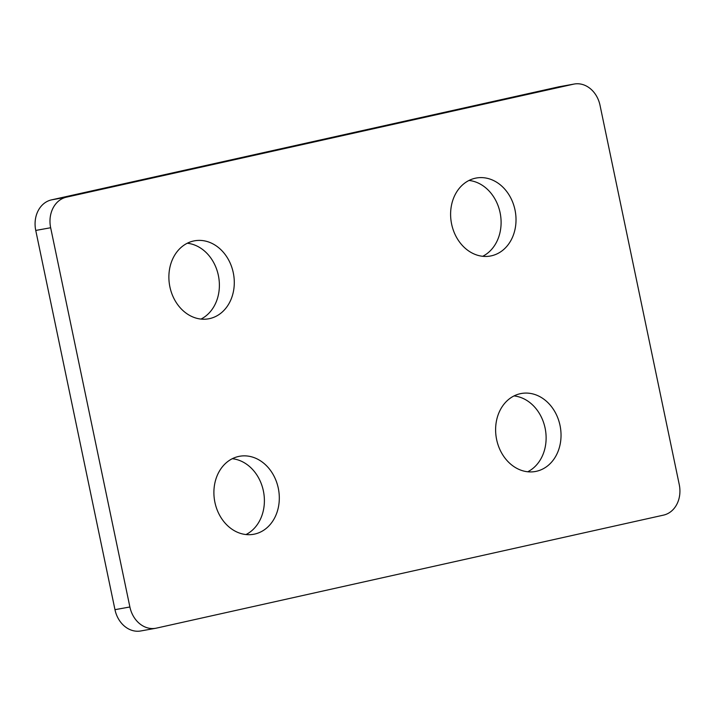 <?xml version="1.0" encoding="UTF-8"?>
<svg xmlns="http://www.w3.org/2000/svg" width="715" height="715" viewBox="0 0 715 715"><rect width="100%" height="100%" fill="white"/><g stroke="black" fill="none" stroke-linecap="round" stroke-linejoin="round"><path stroke-width="1.07" d="M66.388 197.179A26.419 21.638 -100.2 0 0 50.658 227.745L129.889 606.981A26.419 21.638 79.8 0 0 155.718 628.271A26.419 21.638 79.8 0 0 156.415 628.127L663.52 515.122A26.419 21.638 79.8 0 0 679.25 484.555L600.028 105.328A26.419 21.638 79.8 0 0 574.199 84.039A26.419 21.638 79.8 0 0 573.493 84.182L66.388 197.179L51.48 199.878L558.585 86.873A26.419 21.638 79.8 0 1 559.282 86.73L574.199 84.039M50.658 227.745L35.75 230.444L114.972 609.672A26.419 21.638 79.8 0 0 140.801 630.961L155.718 628.271M35.75 230.444A26.419 21.638 -100.2 0 1 51.48 199.878M496.63 439.564A39.629 32.461 79.8 0 0 535.374 471.498A39.629 32.461 79.8 0 0 560.024 425.434A39.629 32.461 79.8 0 0 521.28 393.5A39.629 32.461 79.8 0 0 496.63 439.564M527.724 471.766A39.629 32.461 79.8 0 0 545.107 428.133A39.629 32.461 79.8 0 0 514.014 395.922M451.621 224.09A39.629 32.461 79.8 0 0 490.356 256.024A39.629 32.461 79.8 0 0 515.006 209.96A39.629 32.461 79.8 0 0 476.262 178.026A39.629 32.461 79.8 0 0 451.621 224.09M482.705 256.292A39.629 32.461 79.8 0 0 500.089 212.659A39.629 32.461 79.8 0 0 469.004 180.457M214.911 502.341A39.629 32.461 79.8 0 0 253.646 534.275A39.629 32.461 79.8 0 0 278.296 488.22A39.629 32.461 79.8 0 0 239.552 456.277A39.629 32.461 79.8 0 0 214.911 502.341M245.996 534.543A39.629 32.461 79.8 0 0 263.379 490.91A39.629 32.461 79.8 0 0 232.295 458.708M169.893 286.867A39.629 32.461 79.8 0 0 208.637 318.801A39.629 32.461 79.8 0 0 233.278 272.746A39.629 32.461 79.8 0 0 194.543 240.812A39.629 32.461 79.8 0 0 169.893 286.867M200.987 319.078A39.629 32.461 79.8 0 0 218.37 275.436A39.629 32.461 79.8 0 0 187.276 243.234M129.889 606.981L114.972 609.672M573.493 84.182L558.585 86.873"/></g></svg>
